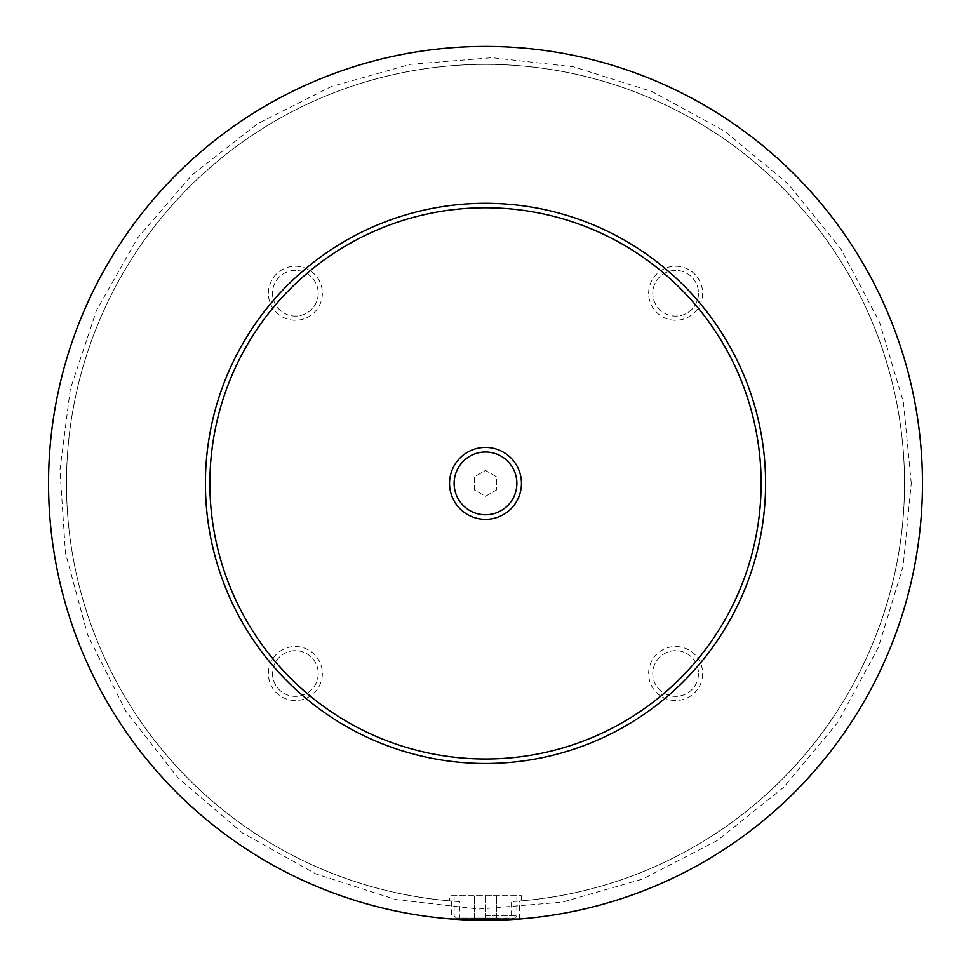 <?xml version="1.0" encoding="UTF-8"?>
<svg xmlns="http://www.w3.org/2000/svg" width="971" height="971" viewBox="0 0 971 971"><rect width="100%" height="100%" fill="white"/><g stroke="black" fill="none" stroke-linecap="round" stroke-linejoin="round"><path stroke-width="0.73" stroke-dasharray="4.86 3.64" d="M511.535 919.561L485.5 920.338L459.465 919.561A436.95 436.95 0 0 1 48.89 466.019A436.95 436.95 0 0 1 494.178 46.523A436.95 436.95 0 0 1 922.45 483.388A436.95 436.95 0 0 1 485.5 920.338A436.95 436.95 0 0 1 48.55 483.388A436.95 436.95 0 0 1 485.5 46.438A436.95 436.95 0 0 1 922.45 483.388A436.95 436.95 0 0 1 485.5 920.338A436.95 436.95 0 0 1 48.55 483.388A436.95 436.95 0 0 1 485.5 46.438A436.95 436.95 0 0 1 922.45 483.388A436.95 436.95 0 0 1 267.025 861.799A436.95 436.95 0 0 1 267.025 104.977A436.95 436.95 0 0 1 922.45 483.388A436.95 436.95 0 0 1 511.535 919.561L511.535 901.598L521.354 900.87L521.354 895.687L454.125 895.687L521.354 895.687M454.125 483.388A31.375 31.375 0 0 1 485.5 452.013A31.375 31.375 0 0 1 516.875 483.388A31.375 31.375 0 0 1 485.5 514.764A31.375 31.375 0 0 1 454.125 483.388A31.375 31.375 0 0 1 485.5 452.013A31.375 31.375 0 0 1 516.875 483.388A31.375 31.375 0 0 1 485.5 514.764A31.375 31.375 0 0 1 454.125 483.388A31.375 31.375 0 0 0 485.5 514.764A31.375 31.375 0 0 0 516.875 483.388A31.375 31.375 0 0 0 485.5 452.013A31.375 31.375 0 0 0 454.125 483.388M485.5 915.859L516.875 915.859L485.5 915.859M485.5 918.093L456.37 918.093L514.63 918.093L474.297 918.093L496.703 918.093L485.5 918.093L485.5 895.687L449.646 895.687L496.703 895.687L485.5 895.687L485.5 918.093M519.558 919.003L519.558 901.027A419.023 419.023 0 0 0 842.573 264.112A419.023 419.023 0 0 0 128.427 264.112A419.023 419.023 0 0 0 451.442 901.027L451.442 919.003A436.95 436.95 0 0 1 49.145 460.667A436.95 436.95 0 0 1 496.861 46.584A436.95 436.95 0 0 1 922.45 483.388A436.95 436.95 0 0 1 519.558 919.003M459.465 919.561L459.465 901.598L449.646 900.87L449.646 895.687M648.64 293.254A27.006 27.006 0 0 1 675.634 266.248A27.006 27.006 0 0 1 702.64 293.254A27.006 27.006 0 0 1 675.634 320.248A27.006 27.006 0 0 1 648.64 293.254M698.489 293.254A22.855 22.855 0 0 1 675.634 316.109A22.855 22.855 0 0 1 652.779 293.254A22.855 22.855 0 0 1 675.634 270.399A22.855 22.855 0 0 1 698.489 293.254A22.855 22.855 0 0 1 675.634 316.109A22.855 22.855 0 0 1 652.779 293.254A22.855 22.855 0 0 1 675.634 270.399A22.855 22.855 0 0 1 698.489 293.254M648.64 673.522A27.006 27.006 0 0 1 675.634 646.516A27.006 27.006 0 0 1 702.64 673.522A27.006 27.006 0 0 1 675.634 700.528A27.006 27.006 0 0 1 648.64 673.522M698.489 673.522A22.855 22.855 0 0 1 675.634 696.377A22.855 22.855 0 0 1 652.779 673.522A22.855 22.855 0 0 1 675.634 650.667A22.855 22.855 0 0 1 698.489 673.522A22.855 22.855 0 0 1 675.634 696.377A22.855 22.855 0 0 1 652.779 673.522A22.855 22.855 0 0 1 675.634 650.667A22.855 22.855 0 0 1 698.489 673.522M268.36 673.522A27.006 27.006 0 0 1 295.366 646.516A27.006 27.006 0 0 1 322.36 673.522A27.006 27.006 0 0 1 295.366 700.528A27.006 27.006 0 0 1 268.36 673.522M318.221 673.522A22.855 22.855 0 0 1 295.366 696.377A22.855 22.855 0 0 1 272.511 673.522A22.855 22.855 0 0 1 295.366 650.667A22.855 22.855 0 0 1 318.221 673.522A22.855 22.855 0 0 1 295.366 696.377A22.855 22.855 0 0 1 272.511 673.522A22.855 22.855 0 0 1 295.366 650.667A22.855 22.855 0 0 1 318.221 673.522M268.36 293.254A27.006 27.006 0 0 1 295.366 266.248A27.006 27.006 0 0 1 322.36 293.254A27.006 27.006 0 0 1 295.366 320.248A27.006 27.006 0 0 1 268.36 293.254M318.221 293.254A22.855 22.855 0 0 1 295.366 316.109A22.855 22.855 0 0 1 272.511 293.254A22.855 22.855 0 0 1 295.366 270.399A22.855 22.855 0 0 1 318.221 293.254A22.855 22.855 0 0 1 295.366 316.109A22.855 22.855 0 0 1 272.511 293.254A22.855 22.855 0 0 1 295.366 270.399A22.855 22.855 0 0 1 318.221 293.254M205.403 483.388A280.097 280.097 0 0 1 485.5 203.291A280.097 280.097 0 0 1 765.597 483.388A280.097 280.097 0 0 1 485.5 763.485A280.097 280.097 0 0 1 205.403 483.388M459.465 901.598A419.023 419.023 0 0 1 127.031 266.406A419.023 419.023 0 0 1 843.969 266.406A419.023 419.023 0 0 1 511.535 901.598M474.297 918.093L474.297 895.687L474.297 918.093M496.703 918.093L496.703 895.687L496.703 918.093M496.703 489.857L485.5 496.327L474.297 489.857L474.297 476.919L485.5 470.45L496.703 476.919L496.703 489.857L485.5 496.327L474.297 489.857L474.297 476.919L485.5 470.45L496.703 476.919L496.703 489.857M911.247 483.388L903.431 402.164L879.677 322.53L840.74 248.722L788.27 184.065L724.536 131.073L652.099 91.59L573.703 66.878L492.188 57.702L410.417 64.317L331.293 86.553L257.643 123.742L192.27 174.707L137.809 237.689L96.566 310.235L70.325 389.08L59.959 470.013L65.482 553.033L87.645 634.9L125.757 711.075L178.13 777.989L242.41 832.924L315.915 873.9L395.707 899.559L478.812 909.074L562.173 902.168L642.741 879.034L717.484 840.388L783.463 787.493L837.912 722.266L878.403 647.329L903.127 566.19L911.247 483.388M514.63 918.093L516.875 915.859L516.875 895.687M456.37 918.093L454.125 915.859L454.125 895.687"/><path stroke-width="1.46" d="M451.442 919.003L519.558 919.003M521.463 483.388A35.963 35.963 0 0 0 485.5 447.425A35.963 35.963 0 0 0 449.537 483.388A35.963 35.963 0 0 0 485.5 519.351A35.963 35.963 0 0 0 521.463 483.388M454.125 483.388A31.375 31.375 0 0 0 485.5 514.764A31.375 31.375 0 0 0 516.875 483.388A31.375 31.375 0 0 0 485.5 452.013A31.375 31.375 0 0 0 454.125 483.388M765.597 483.388A280.097 280.097 0 0 1 485.5 763.485A280.097 280.097 0 0 1 205.403 483.388A280.097 280.097 0 0 1 485.5 203.291A280.097 280.097 0 0 1 765.597 483.388M922.45 483.388A436.95 436.95 0 0 1 485.5 920.338A436.95 436.95 0 0 1 48.55 483.388A436.95 436.95 0 0 1 485.5 46.438A436.95 436.95 0 0 1 922.45 483.388M761.118 483.388A275.618 275.618 0 0 0 485.5 207.77A275.618 275.618 0 0 0 209.882 483.388A275.618 275.618 0 0 0 485.5 759.006A275.618 275.618 0 0 0 761.118 483.388"/></g></svg>
